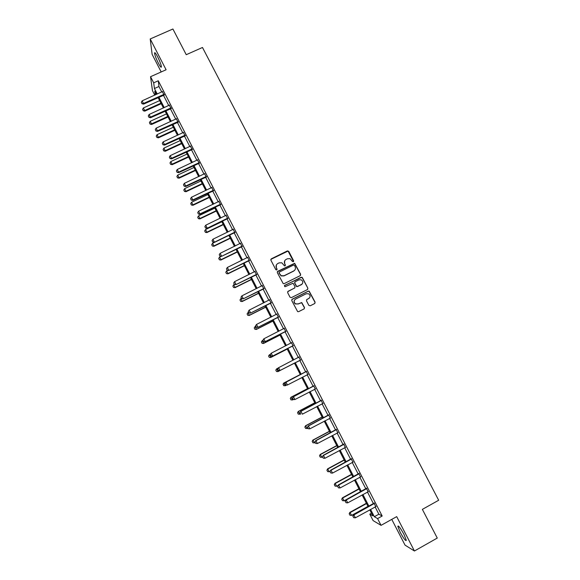 <?xml version="1.0" encoding="UTF-8"?>
<svg xmlns="http://www.w3.org/2000/svg" width="580" height="580" viewBox="0 0 580 580"><rect width="100%" height="100%" fill="white"/><g stroke="black" fill="none" stroke-linecap="round" stroke-linejoin="round"><path stroke-width="0.87" d="M293.349 261.747L293.647 260.812L288.738 251.357L287.383 250.908L271.31 258.832L270.875 260.166L275.783 269.664L276.732 269.976L277.037 269.04L276.399 267.808C275.674 265.988 276.138 264.567 277.784 263.537L279.125 262.87L281.822 262.798L284.461 265.872L285.055 265.857L285.353 264.922L284.722 263.69C283.997 261.877 284.454 260.456 286.092 259.427L287.433 258.767L290.036 258.658L292.4 261.428L293.349 261.747M293.56 261.58L288.064 251.06L270.817 259.39M276.979 269.773L276.399 267.808M285.28 265.676L284.722 263.69M403.977 534.405C400.417 527.96 398.366 525.262 397.815 526.314L400.157 532.208C403.68 538.617 405.739 541.321 406.326 540.313L403.977 534.405M157.622 56.818C155.672 53.164 154.643 51.932 154.534 53.128C154.86 55.332 156.114 58.653 158.318 63.089C160.261 66.736 161.291 67.969 161.407 66.787C161.095 64.605 159.834 61.284 157.622 56.818M308.843 305.356L310.199 305.805L314.708 303.529L315.129 302.173L309.162 291.131L308.27 291.131L292.182 299.222L291.755 300.57L297.649 311.634L298.62 311.663L304.079 308.901L304.507 307.545L301.731 302.564L298.084 303.913L295.539 303.848C293.69 302.209 293.705 300.629 295.59 299.091L306.182 293.763L308.589 293.77C310.561 295.365 310.59 296.967 308.676 298.57L306.914 299.461L306.486 300.81L308.843 305.356M375.101 506.898L378.863 514.206L382.184 516.019L377.573 518.578L381.053 525.35L373.107 520.593L369.779 514.119L372.853 515.881L369.764 509.849M154.773 95.156L152.468 90.661L150.539 76.705L166.097 69.76L150.206 38.962L172.905 29L186.245 54.701L202.478 47.48L438.676 500.257L422.363 509.37L437.269 538.066L414.432 551L396.698 516.628L381.053 525.35M150.539 76.705L153.685 82.824L154.432 88.522L157.26 94.032M382.184 516.019L158.275 80.772L153.685 82.824M300.23 275.645L300.65 274.304L294.654 263.298L277.755 271.295L277.32 272.636L283.236 283.663L284.142 283.663L300.23 275.645M302.397 277.653L307.879 288.216L307.458 289.565L291.37 297.642L290.007 297.192L287.658 292.646L288.093 291.298L294.625 288.028L295.053 286.68L293.031 283.228L285.338 286.629L284.693 286.621L284.686 285.367L301.897 277.189L307.879 288.216M391.768 519.383L405.036 545.127L414.432 551M150.206 38.962L152.134 54.375L161.189 71.949M158.275 80.772L158.942 86.5L161.769 92.002M163.4 95.178L168.751 105.582M170.375 108.735L175.754 119.204M177.364 122.337L182.78 132.863M184.382 135.981L189.827 146.573M191.414 149.662L196.895 160.319M198.476 163.393L203.993 174.116M205.559 177.168L211.106 187.956M212.664 190.987L218.247 201.833M219.791 204.849L225.402 215.76M226.947 218.754L232.587 229.738M234.117 232.703L239.794 243.752M241.316 246.703L247.029 257.817M248.537 260.746L254.279 271.926M255.78 274.833L261.558 286.078M263.044 288.963L268.859 300.281M270.331 303.144L276.189 314.527M277.646 317.369L283.533 328.817M284.983 331.637L290.906 343.157M292.349 345.955L298.308 357.541M299.737 360.318L305.718 371.954M307.161 374.752L313.149 386.403M314.606 389.245L320.602 400.896M322.081 403.782L328.077 415.439M329.585 418.368L335.581 430.034M337.103 432.999L343.106 444.672M344.658 447.68L350.661 459.36M352.227 462.412L358.237 474.099M359.825 477.188L365.842 488.882M367.452 492.021L373.469 503.715M164.089 94.975L162.4 91.698M171.056 108.532L169.382 105.27M178.053 122.133L176.385 118.885M185.063 135.771L183.41 132.544M192.103 149.459L190.457 146.247M199.165 163.183L197.526 160M206.248 176.958L204.617 173.79M213.353 190.769L211.736 187.623M220.48 204.631L218.87 201.506M227.628 218.537L226.033 215.434M234.806 232.486L233.218 229.405M242.005 246.478L240.424 243.419M249.226 260.521L247.66 257.476M256.469 274.608L254.91 271.585M263.733 288.738L262.189 285.737M271.027 302.912L269.49 299.933M278.335 317.137L276.82 314.179M285.679 331.405L284.164 328.469M293.038 345.716L291.522 342.773M300.425 360.079L298.903 357.128M307.835 374.484L306.312 371.526M315.266 388.934L313.744 385.976M322.741 403.47L321.197 400.468M330.238 418.049L328.671 415.004M337.763 432.68L336.175 429.599M345.31 447.361L343.701 444.229M352.887 462.086L351.255 458.918M360.485 476.861L358.832 473.65M368.111 491.688L366.437 488.433M375.76 506.565L374.064 503.266M371.468 513.177L369.779 514.119M370.569 509.399L374.332 516.722L377.573 518.578M158.891 97.208L164.242 107.626M165.865 110.78L171.245 121.263M172.854 124.395L178.27 134.937M179.873 138.054L185.317 148.661M186.905 151.757L192.386 162.422M193.966 165.503L199.476 176.233M201.042 179.292L206.589 190.088M208.148 193.125L213.73 203.986M215.274 207.002L220.886 217.928M222.43 220.922L228.07 231.92M229.6 234.893L235.277 245.949M236.792 248.907L242.512 260.029M244.013 262.965L249.762 274.159M251.256 277.066L257.041 288.325M258.52 291.211L264.342 302.543M265.814 305.406L271.665 316.803M273.122 319.652L279.009 331.115M280.459 333.935L286.382 345.47M287.825 348.268L293.785 359.868M295.205 362.652L301.194 374.303M302.63 377.109L308.618 388.767M310.082 391.609L316.071 403.281M317.557 406.167L323.553 417.839M325.054 420.768L331.049 432.448M332.579 435.421L338.582 447.108M340.126 450.116L346.13 461.81M347.703 464.863L353.706 476.564M355.301 479.66L361.311 491.369M362.921 494.508L368.938 506.217M156.455 94.395L154.773 91.118L155.273 94.931M368.126 506.666L362.108 494.95M360.499 491.811L354.489 480.102M352.901 477.007L346.891 465.305M345.325 462.245L339.314 450.551M337.77 447.542L331.767 435.848M330.245 432.883L324.242 421.196M322.741 418.267L316.745 406.595M315.266 403.702L309.27 392.036M307.813 389.187L301.825 377.529M300.382 374.716L294.401 363.065M292.973 360.289L287.013 348.681M285.577 345.883L279.654 334.348M278.204 331.521L272.317 320.058M270.853 317.209L265.002 305.812M263.53 302.949L257.716 291.617M256.23 288.724L250.451 277.465M248.958 274.558L243.208 263.356M241.7 260.427L235.987 249.298M234.472 246.348L228.795 235.284M227.266 232.312L221.618 221.313M220.081 218.319L214.469 207.386M212.918 204.37L207.343 193.51M205.784 190.472L200.238 179.669M198.672 176.617L193.155 165.88M191.581 162.799L186.1 152.134M184.512 149.031L179.06 138.424M177.465 135.307L172.05 124.765M170.44 121.626L165.061 111.15M163.437 107.989L158.086 97.571M158.942 86.5L154.432 88.522M378.863 514.206L374.332 516.722M284.707 260.782L284.613 263.871M276.356 264.973L276.305 267.989M300.512 275.427L300.534 274.47L294.538 263.472L277.284 271.788M294.444 265.372L293.502 265.06L279.386 272.063L279.082 272.999L281.257 275.754L284.099 275.739L293.748 270.94C295.387 269.91 295.844 268.482 295.118 266.669L294.444 265.372M279.052 272.426L279.082 272.999M294.894 269.968L293.632 271.114L283.997 275.906L281.162 275.921L278.987 273.165M307.683 289.406L307.748 288.369M294.908 287.818L287.687 291.675M302.267 277.82L300.918 277.37L284.374 285.686M301.39 284.642C303.325 283.004 303.275 281.394 301.23 279.814L298.903 279.85L295.176 281.713L294.749 283.055L296.764 286.505L297.663 286.505L302.202 284.012M294.77 282.09L294.749 283.055M301.267 284.794L296.648 286.658L294.633 283.207M309.321 298.106L306.581 299.737M294.698 299.824C293.625 301.411 293.864 302.796 295.423 303.978L298.084 303.913M304.268 308.777L304.384 307.675L301.607 302.695L297.968 304.043M314.868 303.427L314.991 302.31L309.031 291.276L308.139 291.276L291.805 299.548M159.645 100.608L143.383 107.953L144.696 110.519L160.957 103.168M143.245 110.664L142.593 109.381L143.267 110.766L144.696 110.519L144.797 111.135L161.233 103.704M143.383 107.953L142.593 109.381M143.267 110.766L144.797 111.135M141.324 102.305L142.013 103.718L141.324 102.305L142.136 100.84L162.661 91.466M164.118 94.301L143.477 103.465L143.586 104.11L142.013 103.718M164.444 94.931L143.586 104.11M142.136 100.84L143.477 103.465L141.999 103.61M166.475 113.905L150.206 121.3L151.518 123.866L167.787 116.464M150.068 124.004L149.408 122.721L150.082 124.106L151.518 123.866L151.612 124.461L168.048 116.979M150.206 121.3L149.408 122.721M150.082 124.106L151.612 124.461M173.319 127.237L157.042 134.683L158.362 137.264L174.638 129.804M156.904 137.387L156.245 136.097L156.919 137.482L158.362 137.264L158.441 137.83L174.885 130.29M157.042 134.683L156.245 136.097M156.919 137.482L158.441 137.83M148.299 115.942L148.987 117.356L148.299 115.942L149.111 114.485L169.643 105.038M171.1 107.88L150.452 117.109L150.553 117.733L148.987 117.356M171.412 108.489L150.553 117.733M149.111 114.485L150.452 117.109L148.966 117.254M155.288 129.623L155.976 131.036L155.288 129.623L156.107 128.166L176.646 118.653M178.111 121.51L157.456 130.804L157.542 131.399L155.976 131.036M178.408 122.083L157.542 131.399M156.107 128.166L157.456 130.804L155.962 130.935M180.184 140.606L163.908 148.11L165.227 150.698L181.504 143.188M163.763 150.815L163.103 149.524L163.778 150.909L165.227 150.698L165.293 151.242L181.743 143.644M163.908 148.11L163.103 149.524M163.778 150.909L165.293 151.242M187.072 154.026L170.788 161.581L172.115 164.176L188.399 156.607M170.643 164.285L169.983 162.987L170.65 164.372L172.115 164.176L172.166 164.691L188.623 157.042M170.788 161.581L169.983 162.987M170.65 164.372L172.166 164.691M193.981 167.482L177.697 175.095L179.024 177.697L195.315 170.071M177.545 177.792L176.878 176.494L177.553 177.879L179.024 177.697L179.068 178.183L195.518 170.476M177.697 175.095L176.878 176.494M177.553 177.879L179.068 178.183M162.306 143.347L162.994 144.761L162.306 143.347L163.132 141.897L183.672 132.312M185.143 135.176L164.481 144.543L164.553 145.109L162.994 144.761M185.426 135.72L164.553 145.109M163.132 141.897L164.481 144.543L162.98 144.666M169.346 157.115L170.034 158.528L169.346 157.115L170.172 155.672L190.719 146.015M192.19 148.886L171.528 158.326L171.586 158.862L170.034 158.528M192.458 149.408L171.586 158.862M170.172 155.672L171.528 158.326L170.02 158.441M176.407 170.926L177.088 172.34L176.407 170.926L177.241 169.49L197.787 159.761M199.266 162.639L178.596 172.151L178.64 172.659L177.088 172.34M199.52 163.132L178.64 172.659M177.241 169.49L178.596 172.151L177.081 172.253M200.912 180.982L184.621 188.645L185.955 191.262L202.246 183.584M184.469 191.349L183.802 190.044L184.476 191.422L185.955 191.262L185.984 191.719L202.442 183.962M184.621 188.645L183.802 190.044M184.476 191.422L185.984 191.719M183.49 184.781L184.172 186.194L183.49 184.781L184.324 183.352L204.878 173.55M206.364 176.443L185.694 186.02L185.716 186.506L184.172 186.194M206.603 176.907L185.716 186.506M184.324 183.352L185.694 186.02L184.172 186.115M207.865 194.525L191.574 202.246L192.915 204.863L209.206 197.127M191.414 204.943L190.748 203.631L191.422 205.015L192.915 204.863L192.923 205.298L209.38 197.483M191.574 202.246L190.748 203.631M191.422 205.015L192.923 205.298M190.595 198.679L191.277 200.093L190.595 198.679L191.436 197.258L211.997 187.391M213.483 190.283L192.806 199.933L192.821 200.39L191.277 200.093M213.708 190.719L192.821 200.39M191.436 197.258L192.806 199.933L191.277 200.02M214.839 208.104L198.541 215.883L199.89 218.515L216.18 210.721M198.382 218.58L197.715 217.268L198.382 218.645L199.89 218.515L199.882 218.914L216.347 211.048M198.541 215.883L197.715 217.268M198.382 218.645L199.882 218.914M197.722 212.628L198.411 214.042L197.722 212.628L198.57 211.207L219.131 201.267M220.632 204.174L199.948 213.897L199.94 214.317L198.411 214.042M220.835 204.581L199.94 214.317M198.57 211.207L199.948 213.897L198.411 213.969M221.835 221.734L205.537 229.564L206.886 232.203L223.184 224.358M205.378 232.261L204.704 230.942L205.371 232.326L206.886 232.203L206.864 232.58L223.336 224.656M205.537 229.564L204.704 230.942M205.371 232.326L206.864 232.58M204.87 226.62L205.559 228.034L204.87 226.62L205.726 225.207L226.294 215.187M227.795 218.109L207.089 228.295L205.559 228.034M227.991 218.486L207.089 228.295M205.726 225.207L207.111 227.904L205.567 227.962M228.854 235.4L212.555 243.295L213.904 245.935L230.202 238.039M212.389 245.985L211.714 244.666L212.381 246.043L213.868 246.29L230.34 238.3M212.555 243.295L211.714 244.666M212.381 246.043L213.868 246.29M212.048 240.656L212.737 242.063L212.048 240.656L212.911 239.243L233.479 229.158M234.987 232.087L214.259 242.317L212.737 242.063M235.161 232.435L214.259 242.317M212.911 239.243L214.295 241.954L212.737 242.005M221.096 256.331L219.588 257.063L220.944 259.717L237.249 251.756M219.421 259.753L218.747 258.426L219.414 259.811L220.9 260.036L237.372 251.995M219.588 257.063L218.747 258.426M219.414 259.811L220.9 260.036M219.247 254.736L219.936 256.15L219.247 254.736L220.11 253.337L240.686 243.172M242.201 246.108L221.451 256.382L219.936 256.15M242.36 246.427L221.451 256.382M220.11 253.337L221.502 256.048L219.943 256.092M227.708 270.352L226.649 270.875L228.012 273.535L244.318 265.524M226.475 273.564L225.801 272.238L226.468 273.615L227.947 273.832L244.426 265.734M226.649 270.875L225.801 272.238M226.468 273.615L227.947 273.832M226.468 268.859L227.157 270.273L226.468 268.859L227.338 267.467L247.921 257.23M249.436 260.173L228.665 270.498L227.157 270.273M249.581 260.464L228.665 270.498M227.338 267.467L228.73 270.186L227.164 270.222M234.378 284.41L233.733 284.729L235.096 287.404L251.408 279.328M233.559 287.419L232.877 286.085L233.544 287.47L235.016 287.665L251.502 279.509M233.733 284.729L232.877 286.085M233.544 287.47L235.016 287.665M233.711 283.033L234.4 284.446L233.711 283.033L234.588 281.648L255.171 271.339M256.693 274.289L235.908 284.657L234.4 284.446M256.824 274.55L235.908 284.657M234.588 281.648L235.987 284.374L234.414 284.403M241.483 298.308L240.838 298.635L242.208 301.31L258.52 293.183M240.656 301.325L239.975 299.983L240.642 301.361L242.114 301.549L258.593 293.335M240.838 298.635L239.975 299.983M240.642 301.361L242.114 301.549M240.983 297.25L241.664 298.664L240.983 297.25L241.867 295.873L262.45 285.483M263.973 288.449L243.172 298.86L241.664 298.664M264.096 288.68L243.172 298.86M241.867 295.873L243.267 298.613L241.679 298.62M248.61 312.25L247.964 312.576L249.335 315.266L265.654 307.081M247.783 315.266L247.094 313.925L247.762 315.302L249.226 315.476L265.712 307.197M247.964 312.576L247.094 313.925M247.762 315.302L249.226 315.476M248.276 311.518L248.958 312.932L248.276 311.518L249.161 310.14L269.751 299.679M271.281 302.659L250.458 313.106L248.958 312.932M271.382 302.854L250.458 313.106M249.161 310.14L250.567 312.888L248.98 312.895M255.765 326.243L255.113 326.569L256.49 329.266L272.81 321.015M254.932 329.251L254.243 327.903L254.91 329.281L256.367 329.44L272.861 321.11M255.113 326.569L254.243 327.903M254.91 329.281L256.367 329.44M255.591 325.829L256.273 327.243L255.591 325.829L256.483 324.459L277.073 313.925M278.61 316.905L257.767 327.403L256.273 327.243M278.697 317.079L257.767 327.403M256.483 324.459L257.897 327.214L256.295 327.207M262.936 340.271L261.384 341.961L262.095 343.287L261.406 341.932L262.283 340.605L263.668 343.309L279.988 335.001M262.095 343.287L263.53 343.454L280.024 335.066M262.073 343.309L263.53 343.454M285.969 331.209L265.248 341.591L263.827 338.821L262.907 340.214L263.61 341.598L262.928 340.192L263.827 338.821L284.425 328.215M263.639 341.569L265.103 341.75L263.61 341.598M286.034 331.347L265.103 341.75M268.576 356.026L269.287 357.367L268.576 356.026L269.482 354.685L270.867 357.396L287.194 349.029M269.287 357.367L270.715 357.512L287.209 349.066M270.577 354.119L268.598 356.011M269.265 357.381L270.715 357.512M291.392 342.903L291.784 342.519M270.265 354.619L270.976 356.004L270.265 354.619L271.201 353.235L291.798 342.548M293.342 345.549L272.455 356.142L270.976 356.004M293.4 345.658L272.455 356.142M270.294 354.598L271.201 353.235L272.622 356.011L271.005 355.982M275.783 370.142L276.704 368.808L278.088 371.526L294.423 363.109L277.921 371.62L276.508 371.49L275.812 370.127L276.508 371.49M278.313 367.974L276.704 368.808L275.812 370.127M276.479 371.504L277.921 371.62M298.649 357.36L299.164 356.867M277.653 369.061L278.393 370.439L277.653 369.061L278.422 367.793L299.193 356.932M300.744 359.941L279.843 370.576L278.364 370.453M300.781 360.02L279.843 370.576M277.682 369.047L278.596 367.691L280.017 370.482L278.393 370.439M283.047 384.293L283.714 385.664L283.047 384.293L283.939 382.974L300.273 374.506L283.758 383.047L285.338 385.707L286.658 385.018M285.338 385.707L283.714 385.664L285.338 385.707M283.018 384.301L283.758 383.047M285.092 383.547L285.81 384.946L285.092 383.547L285.824 382.271L306.566 371.265M308.168 374.383L287.441 384.997L286.012 382.198L306.617 371.36M285.81 384.946L287.245 385.062L285.773 384.953M285.824 382.271L285.063 383.561M307.516 388.614L291.008 397.227L292.61 399.932L293.4 399.511M291.008 399.866L292.61 399.932L290.971 399.874L290.305 398.503L290.971 399.874M307.538 388.665L291.211 397.191L290.305 398.503L291.008 397.227M292.53 398.098L293.248 399.497L292.53 398.098L293.248 396.792L313.998 385.707M315.621 388.868L294.887 399.562L293.451 396.756L314.063 385.838M293.248 399.497L294.887 399.562L293.212 399.504M315.629 388.883L315.179 388.955M293.248 396.792L292.494 398.105M314.788 402.781L298.279 411.459L299.904 414.2L300.549 413.859M298.294 414.127L299.904 414.2L298.258 414.127L297.591 412.757L298.258 414.127M314.831 402.861L298.497 411.452L297.591 412.757M297.555 412.757L298.279 411.459M299.99 412.692L300.708 414.098L299.99 412.692L300.701 411.365L321.45 400.2M323.096 403.404L302.361 414.171L300.918 411.358L321.53 400.36M300.701 411.365L299.954 412.692M322.089 416.998L305.58 425.735L307.219 428.518L307.864 428.171M304.855 427.054L305.602 428.432L304.855 427.054L305.58 425.735M322.146 417.107L305.805 425.756L304.899 427.054M307.219 428.518L305.602 428.432M307.48 427.337L308.197 428.743L307.48 427.337L308.176 425.981L328.933 414.743M330.6 417.984L309.858 428.83L308.415 426.01L329.027 414.932M308.197 428.743L309.858 428.83M308.176 425.981L307.436 427.329M329.411 431.259L312.903 440.06L314.556 442.873L315.208 442.533M312.185 441.395L312.932 442.786L312.185 441.395L312.903 440.06M329.483 431.404L313.142 440.111L312.228 441.402M314.556 442.873L312.932 442.786M314.991 442.025L315.708 443.446L314.991 442.025L315.672 440.648L336.429 429.33M338.125 432.615L317.376 443.54L315.926 440.706L336.545 429.548M315.708 443.446L317.376 443.54M315.672 440.648L314.947 442.018M336.755 445.571L320.24 454.43L321.922 457.286L322.574 456.938M319.536 455.786L320.29 457.185L319.536 455.786L320.24 454.43M336.849 445.737L320.501 454.51L319.58 455.8M321.922 457.286L320.29 457.185M322.524 456.772L323.248 458.185L322.524 456.772L323.198 455.365L343.962 443.961M345.673 447.296L324.923 458.294L323.473 455.452L344.092 444.222M323.248 458.185L324.923 458.294M323.198 455.365L322.48 456.757M344.129 459.918L327.613 468.843L329.31 471.743L330.172 471.279M326.91 470.221L327.671 471.627L326.91 470.221L327.613 468.843M344.23 460.128L327.888 468.959L326.961 470.235M329.31 471.743L327.671 471.627M330.085 471.562L330.81 472.983L330.085 471.562L330.745 470.134L351.509 458.649M353.249 462.021L332.492 473.099L331.035 470.25L351.661 458.932M330.81 472.983L332.492 473.099M330.745 470.134L330.035 471.54M351.516 474.324L335.001 483.307L336.719 486.243L338.031 485.525M334.312 484.699L335.073 486.12L334.312 484.699L335.001 483.307M351.639 474.556L335.291 483.452L334.363 484.721M336.719 486.243L335.073 486.12M337.669 486.395L338.401 487.831L337.669 486.395L338.321 484.945L359.092 473.382M360.847 476.796L340.09 487.954L338.626 485.098L359.252 473.7M338.401 487.831L340.09 487.954M338.321 484.945L337.618 486.373M358.94 488.766L342.418 497.814L344.157 500.794L345.912 499.829M341.736 499.228L342.497 500.656L341.736 499.228L342.418 497.814M359.078 489.034L342.722 497.988L341.787 499.257M344.157 500.794L342.497 500.656M345.281 501.287L346.013 502.722L345.281 501.287L346.245 499.989L345.919 499.808L366.69 488.164M368.467 491.623L347.71 502.86L346.245 499.989L366.872 488.512M346.013 502.722L347.71 502.86M345.919 499.808L345.223 501.258M366.379 503.259L349.856 512.372L351.618 515.388L367.966 506.362M349.182 513.808L349.95 515.243L349.182 513.808L349.856 512.372M366.531 503.563L350.182 512.582L349.232 513.837M351.618 515.388L349.95 515.243M352.915 516.222L353.655 517.664L352.915 516.222L353.887 514.938L353.546 514.721L374.317 502.99M376.123 506.492L355.359 517.817L353.887 514.938L374.521 503.382M353.655 517.664L355.359 517.817M353.546 514.721L352.857 516.186M163.546 94.417L163.611 95.084M163.843 94.337L163.908 94.997M170.527 108.003L170.585 108.641M170.825 107.916L170.882 108.554M177.538 121.626L177.574 122.235M177.835 121.546L177.871 122.155M184.563 135.299L184.592 135.879M184.86 135.213L184.889 135.793M191.618 149.009L191.632 149.567M191.915 148.922L191.929 149.481M198.694 162.77L198.686 163.292M198.991 162.683L198.983 163.205M205.791 176.566L205.769 177.067M206.088 176.479L206.067 176.98M212.911 190.414L212.874 190.885M213.208 190.327L213.172 190.798M220.052 204.305L220.008 204.747M220.349 204.211L220.298 204.66M227.215 218.239L227.157 218.653M227.519 218.145L227.454 218.566M234.407 232.218L234.327 232.602M234.704 232.123L234.624 232.515M241.621 246.239L241.526 246.601M366.676 488.73L366.306 488.57M366.422 488.925L366.052 488.766M374.317 503.592L373.933 503.404M374.064 503.788L373.679 503.599M397.815 526.314L398.373 526.002M154.534 53.128L155.128 52.867M177.625 121.59L177.661 122.206M184.759 135.227L184.788 135.814"/></g></svg>
